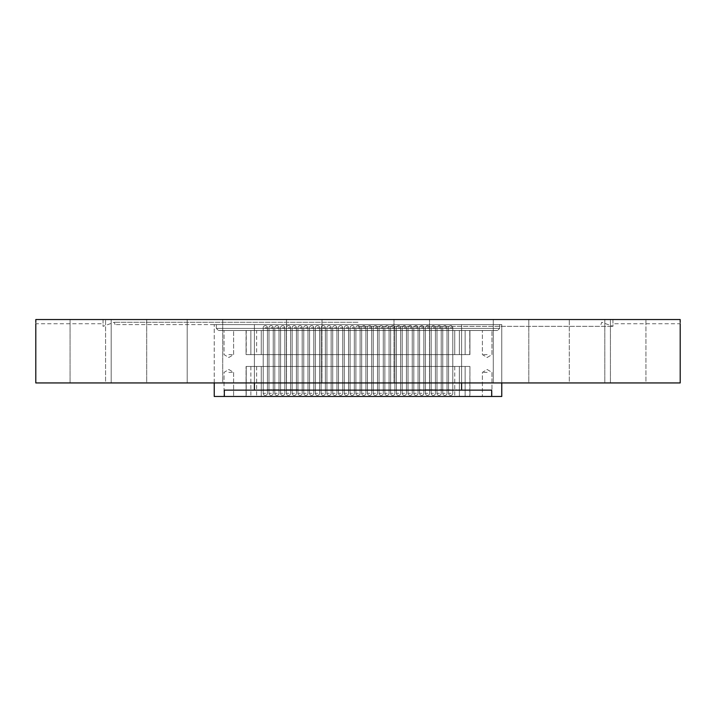 <?xml version="1.0" encoding="UTF-8"?>
<svg xmlns="http://www.w3.org/2000/svg" width="716" height="716" viewBox="0 0 716 716"><rect width="100%" height="100%" fill="white"/><g stroke="black" fill="none" stroke-linecap="round" stroke-linejoin="round"><path stroke-width="0.54" stroke-dasharray="3.58 2.69" d="M358 322.272L114.238 322.272L358 322.272M358 324.599L115.079 324.599L358 324.599M358 326.353L612.968 326.353L358 326.353M511.045 319.524L493.288 319.524L511.045 319.524M511.045 382.944L493.288 382.944L528.802 382.944L528.802 319.524L528.802 382.944L493.288 382.944L493.288 319.524L493.288 382.944L511.045 382.944M587.048 319.524L604.805 319.524L587.048 319.524M587.048 382.944L604.805 382.944L604.805 319.524L604.805 382.944L569.292 382.944L569.292 319.524L569.292 382.944L604.805 382.944L587.048 382.944M610.426 382.944L610.426 319.524L645.939 319.524L610.426 319.524L645.939 319.524L610.426 319.524L610.426 382.944L645.939 382.944L645.939 319.524L645.939 382.944L610.426 382.944M411.745 319.524L393.988 319.524L411.745 319.524M411.745 382.944L393.988 382.944L411.745 382.944M304.255 319.524L322.012 319.524L304.255 319.524M304.255 382.944L322.012 382.944L304.255 382.944M204.955 319.524L187.198 319.524L204.955 319.524M204.955 382.944L187.198 382.944L222.712 382.944L222.712 319.524L222.712 382.944L187.198 382.944L187.198 319.524L187.198 382.944L204.955 382.944M128.952 319.524L111.195 319.524L128.952 319.524M128.952 382.944L111.195 382.944L146.708 382.944L146.708 319.524L146.708 382.944L111.195 382.944L111.195 319.524L111.195 382.944L128.952 382.944M70.061 382.944L70.061 319.524L105.574 319.524L70.061 319.524L105.574 319.524L70.061 319.524L70.061 382.944L105.574 382.944L105.574 319.524L105.574 382.944L70.061 382.944M103.068 319.524C103.023 324.975 103.023 324.975 103.068 319.524C103.023 324.975 103.023 324.975 103.068 319.524L358 319.524L103.068 319.524M680.2 382.944L35.8 382.944M680.173 319.524L35.827 319.524M600.921 324.599L601.762 322.272L612.968 326.353L612.968 323.748L680.2 323.748L680.182 322.477M115.079 324.599L114.238 322.272L103.032 326.353L103.032 323.748L35.8 323.748L35.818 322.477M612.932 319.524C612.977 324.975 612.977 324.975 612.932 319.524C612.977 324.975 612.977 324.975 612.932 319.524M461.596 382.944L214.236 382.944L501.764 382.944L214.236 382.944L501.764 382.944L461.596 382.944L461.596 324.599L214.236 324.599L501.764 324.599L214.236 324.599L501.764 324.599L214.236 324.599L501.764 324.599L214.236 324.599L501.764 324.599L216.348 324.599L461.596 324.599L461.596 390.139L491.659 390.139L224.341 390.139L491.659 390.139L254.404 390.139L491.659 390.139L491.659 396.476L501.764 396.476L491.659 396.476L491.659 390.139L224.341 390.139L254.404 390.139L224.341 390.139L224.341 396.476L214.236 396.476L224.341 396.476L224.341 390.139L491.659 390.139L491.659 396.476L224.341 396.476L501.764 396.476L501.764 324.599L501.764 382.944M420.015 389.71L424.454 390.139L418.072 390.139L424.454 390.139L418.072 390.139L424.132 390.139L418.072 390.139L422.413 390.139L420.015 389.71M434.335 389.71L438.085 390.139L434.335 389.71M442.023 389.71L443.276 390.139L439.176 390.139L445.2 390.139L439.176 390.139L445.2 390.139L439.194 390.139L445.164 390.139L439.293 390.139L443.553 390.139L439.293 389.71L442.023 389.71M456.405 389.71L455.233 390.139L459.493 390.139L453.291 390.139L459.493 390.139L453.291 390.139L459.484 390.139L453.291 390.139L457.542 390.139L456.405 389.71M271.104 354.617L273.226 354.617L271.104 354.617M271.104 366.458L273.226 366.458L271.104 366.458M282.695 354.617L284.807 354.617L282.695 354.617M282.695 366.458L284.807 366.458L282.695 366.458M294.276 354.617L296.397 354.617L294.276 354.617M294.276 366.458L296.397 366.458L294.276 366.458M305.866 354.617L307.978 354.617L305.866 354.617M305.866 366.458L307.978 366.458L305.866 366.458M317.448 354.617L319.569 354.617L317.448 354.617M317.448 366.458L319.569 366.458L317.448 366.458M329.038 354.617L331.15 354.617L329.038 354.617M329.038 366.458L331.15 366.458L329.038 366.458M340.619 354.617L342.731 354.617L340.619 354.617M340.619 366.458L342.731 366.458L340.619 366.458M444.896 354.617L442.774 354.617L444.896 354.617M444.896 366.458L442.774 366.458L444.896 366.458M433.305 354.617L435.418 354.617L433.305 354.617M433.305 366.458L435.418 366.458L433.305 366.458M421.724 354.617L419.603 354.617L421.724 354.617M421.724 366.458L419.603 366.458L421.724 366.458M410.134 354.617L412.246 354.617L410.134 354.617M410.134 366.458L412.246 366.458L410.134 366.458M398.552 354.617L396.431 354.617L398.552 354.617M398.552 366.458L396.431 366.458L398.552 366.458M386.962 354.617L389.074 354.617L386.962 354.617M386.962 366.458L389.074 366.458L386.962 366.458M375.381 354.617L373.269 354.617L375.381 354.617M375.381 366.458L373.269 366.458L375.381 366.458M363.791 354.617L361.678 354.617L363.791 354.617M363.791 366.458L361.678 366.458L363.791 366.458M352.209 354.617L354.322 354.617L352.209 354.617M352.209 366.458L354.322 366.458L352.209 366.458M265.314 354.617L267.426 354.617L265.314 354.617M265.314 366.458L267.426 366.458L265.314 366.458M276.904 354.617L274.783 354.617L276.904 354.617M276.904 366.458L274.783 366.458L276.904 366.458M288.485 354.617L290.598 354.617L288.485 354.617M288.485 366.458L290.598 366.458L288.485 366.458M300.076 354.617L297.954 354.617L300.076 354.617M300.076 366.458L297.954 366.458L300.076 366.458M311.657 354.617L309.545 354.617L311.657 354.617M311.657 366.458L309.545 366.458L311.657 366.458M323.247 354.617L321.126 354.617L323.247 354.617M323.247 366.458L321.126 366.458L323.247 366.458M334.828 354.617L336.941 354.617L334.828 354.617M334.828 366.458L336.941 366.458L334.828 366.458M346.419 354.617L344.298 354.617L346.419 354.617M346.419 366.458L344.298 366.458L346.419 366.458M450.686 354.617L452.798 354.617L450.686 354.617M450.686 366.458L452.798 366.458L450.686 366.458M439.096 354.617L441.217 354.617L439.096 354.617M439.096 366.458L441.217 366.458L439.096 366.458M427.515 354.617L425.402 354.617L427.515 354.617M427.515 366.458L425.402 366.458L427.515 366.458M415.924 354.617L418.046 354.617L415.924 354.617M415.924 366.458L418.046 366.458L415.924 366.458M404.343 354.617L406.455 354.617L404.343 354.617M404.343 366.458L406.455 366.458L404.343 366.458M392.753 354.617L394.874 354.617L392.753 354.617M392.753 366.458L394.874 366.458L392.753 366.458M381.172 354.617L383.284 354.617L381.172 354.617M381.172 366.458L383.284 366.458L381.172 366.458M369.581 354.617L371.702 354.617L369.581 354.617M369.581 366.458L371.702 366.458L369.581 366.458M358 354.617L360.112 354.617L358 354.617M358 366.458L360.112 366.458L358 366.458M228.825 330.515L233.604 330.515L228.825 330.515M228.825 354.617L233.604 354.617L228.825 354.617M487.175 330.515L482.396 330.515L487.175 330.515M487.175 354.617L482.396 354.617L487.175 354.617M487.175 396.476L482.396 396.476L487.175 396.476M487.175 372.374L482.396 372.374L487.175 372.374M228.825 396.476L233.604 396.476L228.825 396.476M228.825 372.374L233.604 372.374L228.825 372.374M426.942 390.139L424.794 390.139L428.866 389.71L424.794 389.71L428.866 389.71L424.794 389.71L426.942 390.139M432.768 390.139L429.77 390.139L433.422 389.71L429.77 389.71L433.422 389.71L432.768 390.139M284.198 390.139L279.696 390.139L285.908 389.71L279.696 389.71L284.198 390.139M297.462 390.139L292.701 389.71L298.384 389.71L292.871 389.71L297.462 390.139M290.615 390.139L286.525 390.139L291.537 389.71L286.525 389.71L291.537 389.71L286.525 389.71L290.615 390.139M278.085 390.139L273.458 390.139L279.007 389.71L273.458 389.71L279.007 389.71L273.458 389.71L278.085 390.139M267.73 390.139L272.823 390.139L266.808 389.71L272.823 389.71L266.808 389.71L272.823 389.71L266.916 389.71L271.901 389.71L267.73 390.139M260.714 390.139L265.475 389.71L260.714 390.139M214.236 382.944L214.236 324.599L214.236 396.476L224.341 396.476L224.341 390.139L254.404 390.139L254.404 324.599L254.404 330.515L254.404 328.402L461.596 328.402L461.596 330.515L461.596 328.402L499.652 328.402L216.348 328.402L461.596 328.402L216.348 328.402L254.404 328.402L254.404 330.515L497.539 330.515L218.461 330.515L497.539 330.515L218.461 330.515L254.404 330.515L254.404 324.599L254.404 382.944M465.14 330.515L469.768 330.515L469.768 354.617L465.14 354.617L465.14 330.515L454.732 330.515L454.732 354.617L261.268 354.617L261.268 330.515L454.732 330.515L454.732 354.617L465.14 354.617L465.14 330.515L469.768 330.515L469.929 354.617L459.359 354.617L459.359 330.515L256.641 330.515L256.641 354.617L459.359 354.617L459.359 330.515L469.929 330.515L469.929 354.617L246.071 354.617L246.232 330.515L250.86 330.515L250.86 354.617L246.232 354.617L246.232 330.515L256.641 330.515L256.641 354.617L246.071 354.617L261.268 354.617L261.268 330.515L250.86 330.515L250.86 354.617L469.929 354.617L469.929 330.515L246.071 330.515L246.071 354.617L246.071 330.515L465.14 330.515M469.768 396.476L465.14 396.476L465.14 366.458L246.071 366.458L469.929 366.458L246.071 366.458L469.929 366.458L465.14 366.458L465.14 396.476L261.268 396.476L261.268 366.458L261.268 396.476L246.232 396.476L246.232 366.458L246.071 396.476L469.929 396.476L459.359 396.476L459.359 366.458L459.359 396.476L246.071 396.476L246.071 366.458L246.071 396.476L469.929 396.476L469.929 366.458L469.768 396.476M283.25 389.71L281.692 389.71L283.921 390.139L281.692 390.139L283.921 390.139L281.692 390.139L283.921 390.139L281.692 390.139L283.25 389.71M449.388 389.71L451.295 390.139L449.388 389.71M448.082 389.71L446.14 390.139L448.082 389.71M443.213 389.71L441.002 390.139L443.213 389.71M429.77 389.71L430.853 390.139L429.77 389.71M254.404 390.139L254.404 324.599L254.404 390.139L461.596 390.139L461.596 324.599L461.596 390.139M491.659 396.476L224.341 396.476M295.448 389.71L298.384 389.71L295.448 389.71M284.932 389.71L279.696 389.71L284.932 389.71M256.641 366.458L256.641 396.476L256.641 366.458M250.86 366.458L250.86 396.476L250.86 366.458M454.732 366.458L454.732 396.476L454.732 366.458M358.197 393.308L355.888 393.308L358.197 393.308M357.803 327.767L360.112 327.767L357.803 327.767M352.406 393.308L350.097 393.308L352.406 393.308M352.012 327.767L354.322 327.767L352.012 327.767M369.85 393.308L367.469 393.308L369.85 393.308M369.322 327.767L371.702 327.767L369.322 327.767M381.44 393.308L379.059 393.308L381.44 393.308M380.903 327.767L383.284 327.767L380.903 327.767M393.021 393.308L390.641 393.308L393.021 393.308M392.493 327.767L394.874 327.767L392.493 327.767M404.612 393.308L402.231 393.308L404.612 393.308M404.075 327.767L406.455 327.767L404.075 327.767M416.193 393.308L413.812 393.308L416.193 393.308M415.665 327.767L418.046 327.767L415.665 327.767M427.783 393.308L425.402 393.308L427.783 393.308M427.246 327.767L429.627 327.767L427.246 327.767M439.364 393.308L436.984 393.308L439.364 393.308M438.836 327.767L441.217 327.767L438.836 327.767M450.955 393.308L448.574 393.308L450.955 393.308M450.418 327.767L452.798 327.767L450.418 327.767M346.678 393.308L344.298 393.308L346.678 393.308M346.15 327.767L348.531 327.767L346.15 327.767M335.097 393.308L332.716 393.308L335.097 393.308M334.56 327.767L336.941 327.767L334.56 327.767M323.507 393.308L321.126 393.308L323.507 393.308M322.979 327.767L325.359 327.767L322.979 327.767M311.925 393.308L309.545 393.308L311.925 393.308M311.388 327.767L313.769 327.767L311.388 327.767M300.335 393.308L297.954 393.308L300.335 393.308M299.807 327.767L302.188 327.767L299.807 327.767M288.754 393.308L286.373 393.308L288.754 393.308M288.217 327.767L290.598 327.767L288.217 327.767M277.164 393.308L274.783 393.308L277.164 393.308M276.636 327.767L279.016 327.767L276.636 327.767M265.582 393.308L263.202 393.308L265.582 393.308M265.045 327.767L267.426 327.767L265.045 327.767M363.988 393.308L361.678 393.308L363.988 393.308M363.594 327.767L365.903 327.767L363.594 327.767M375.578 393.308L373.269 393.308L375.578 393.308M375.184 327.767L377.493 327.767L375.184 327.767M387.159 393.308L384.85 393.308L387.159 393.308M386.765 327.767L389.074 327.767L386.765 327.767M398.749 393.308L396.431 393.308L398.749 393.308M398.356 327.767L400.665 327.767L398.356 327.767M410.331 393.308L408.022 393.308L410.331 393.308M409.937 327.767L412.246 327.767L409.937 327.767M421.921 393.308L419.603 393.308L421.921 393.308M421.527 327.767L423.836 327.767L421.527 327.767M433.502 393.308L431.193 393.308L433.502 393.308M433.108 327.767L435.418 327.767L433.108 327.767M445.092 393.308L442.774 393.308L445.092 393.308M444.699 327.767L447.008 327.767L444.699 327.767M340.816 393.308L338.507 393.308L340.816 393.308M340.422 327.767L342.731 327.767L340.422 327.767M329.235 393.308L326.926 393.308L329.235 393.308M328.841 327.767L331.15 327.767L328.841 327.767M317.644 393.308L315.335 393.308L317.644 393.308M317.251 327.767L319.569 327.767L317.251 327.767M306.063 393.308L303.754 393.308L306.063 393.308M305.669 327.767L307.978 327.767L305.669 327.767M294.473 393.308L292.164 393.308L294.473 393.308M294.079 327.767L296.397 327.767L294.079 327.767M282.892 393.308L280.582 393.308L282.892 393.308M282.498 327.767L284.807 327.767L282.498 327.767M271.301 393.308L268.992 393.308L271.301 393.308M270.908 327.767L273.226 327.767L270.908 327.767M254.404 328.402L254.404 324.599L254.404 328.402M461.596 328.402L461.596 324.599L461.596 328.402L499.652 328.402L461.596 328.402L461.596 330.515L461.596 328.402M358.269 393.308L355.888 393.308L358.269 393.308M357.731 327.767L360.112 327.767L357.731 327.767M369.787 393.308L367.469 393.308L369.787 393.308M369.384 327.767L371.702 327.767L369.384 327.767M381.368 393.308L379.059 393.308L381.368 393.308M380.975 327.767L383.284 327.767L380.975 327.767M392.959 393.308L390.641 393.308L392.959 393.308M392.556 327.767L394.874 327.767L392.556 327.767M404.54 393.308L402.231 393.308L404.54 393.308M404.146 327.767L406.455 327.767L404.146 327.767M416.13 393.308L413.812 393.308L416.13 393.308M415.728 327.767L418.046 327.767L415.728 327.767M427.712 393.308L425.402 393.308L427.712 393.308M427.318 327.767L429.627 327.767L427.318 327.767M439.302 393.308L436.984 393.308L439.302 393.308M438.899 327.767L441.217 327.767L438.899 327.767M450.883 393.308L448.574 393.308L450.883 393.308M450.489 327.767L452.798 327.767L450.489 327.767M346.616 393.308L344.298 393.308L346.616 393.308M346.213 327.767L348.531 327.767L346.213 327.767M335.025 393.308L332.716 393.308L335.025 393.308M334.632 327.767L336.941 327.767L334.632 327.767M323.444 393.308L321.126 393.308L323.444 393.308M323.041 327.767L325.359 327.767L323.041 327.767M311.854 393.308L309.545 393.308L311.854 393.308M311.46 327.767L313.769 327.767L311.46 327.767M300.272 393.308L297.954 393.308L300.272 393.308M299.87 327.767L302.188 327.767L299.87 327.767M288.682 393.308L286.373 393.308L288.682 393.308M288.288 327.767L290.598 327.767L288.288 327.767M277.101 393.308L274.783 393.308L277.101 393.308M276.698 327.767L279.016 327.767L276.698 327.767M265.511 393.308L263.202 393.308L265.511 393.308M265.117 327.767L267.426 327.767L265.117 327.767M393.988 382.944L393.988 319.524L393.988 382.944M286.498 382.944L286.498 319.524L286.498 382.944M429.502 382.944L429.502 319.524L429.502 382.944M322.012 382.944L322.012 319.524L322.012 382.944M273.226 366.458L273.226 354.617L273.226 366.458M284.807 366.458L284.807 354.617L284.807 366.458M296.397 366.458L296.397 354.617L296.397 366.458M307.978 366.458L307.978 354.617L307.978 366.458M319.569 366.458L319.569 354.617L319.569 366.458M331.15 366.458L331.15 354.617L331.15 366.458M342.731 366.458L342.731 354.617L342.731 366.458M447.008 366.458L447.008 354.617L447.008 366.458M435.418 366.458L435.418 354.617L435.418 366.458M423.836 366.458L423.836 354.617L423.836 366.458M412.246 366.458L412.246 354.617L412.246 366.458M400.665 366.458L400.665 354.617L400.665 366.458M389.074 366.458L389.074 354.617L389.074 366.458M377.493 366.458L377.493 354.617L377.493 366.458M365.903 366.458L365.903 354.617L365.903 366.458M354.322 366.458L354.322 354.617L354.322 366.458M267.426 366.458L267.426 354.617L267.426 366.458M279.016 366.458L279.016 354.617L279.016 366.458M290.598 366.458L290.598 354.617L290.598 366.458M302.188 366.458L302.188 354.617L302.188 366.458M313.769 366.458L313.769 354.617L313.769 366.458M325.359 366.458L325.359 354.617L325.359 366.458M336.941 366.458L336.941 354.617L336.941 366.458M348.531 366.458L348.531 354.617L348.531 366.458M452.798 366.458L452.798 354.617L452.798 366.458M441.217 366.458L441.217 354.617L441.217 366.458M429.627 366.458L429.627 354.617L429.627 366.458M418.046 366.458L418.046 354.617L418.046 366.458M406.455 366.458L406.455 354.617L406.455 366.458M394.874 366.458L394.874 354.617L394.874 366.458M383.284 366.458L383.284 354.617L383.284 366.458M371.702 366.458L371.702 354.617L371.702 366.458M360.112 366.458L360.112 354.617L360.112 366.458M233.604 354.617L233.604 330.515L233.604 354.617L228.825 357.49L224.045 354.617L224.045 330.515L224.045 354.617L228.825 357.49L233.604 354.617M491.955 354.617L491.955 330.515L491.955 354.617L487.175 357.49L482.396 354.617L482.396 330.515L482.396 354.617L487.175 357.49L491.955 354.617M491.955 372.374L491.955 396.476L491.955 372.374L487.175 369.501L482.396 372.374L482.396 396.476L482.396 372.374L487.175 369.501L491.955 372.374M233.604 372.374L233.604 396.476L233.604 372.374L228.825 369.501L224.045 372.374L224.045 396.476L224.045 372.374L228.825 369.501L233.604 372.374M216.348 328.402L216.348 324.599L216.348 328.402L218.461 330.515L216.348 328.402M499.652 328.402L499.652 324.599L499.652 328.402L497.539 330.515L499.652 328.402M355.888 366.458L355.888 354.617L355.888 366.458M367.469 366.458L367.469 354.617L367.469 366.458M379.059 366.458L379.059 354.617L379.059 366.458M390.641 366.458L390.641 354.617L390.641 366.458M402.231 366.458L402.231 354.617L402.231 366.458M413.812 366.458L413.812 354.617L413.812 366.458M425.402 366.458L425.402 354.617L425.402 366.458M436.984 366.458L436.984 354.617L436.984 366.458M448.574 366.458L448.574 354.617L448.574 366.458M344.298 366.458L344.298 354.617L344.298 366.458M332.716 366.458L332.716 354.617L332.716 366.458M321.126 366.458L321.126 354.617L321.126 366.458M309.545 366.458L309.545 354.617L309.545 366.458M297.954 366.458L297.954 354.617L297.954 366.458M286.373 366.458L286.373 354.617L286.373 366.458M274.783 366.458L274.783 354.617L274.783 366.458M263.202 366.458L263.202 354.617L263.202 366.458M350.097 366.458L350.097 354.617L350.097 366.458M361.678 366.458L361.678 354.617L361.678 366.458M373.269 366.458L373.269 354.617L373.269 366.458M384.85 366.458L384.85 354.617L384.85 366.458M396.431 366.458L396.431 354.617L396.431 366.458M408.022 366.458L408.022 354.617L408.022 366.458M419.603 366.458L419.603 354.617L419.603 366.458M431.193 366.458L431.193 354.617L431.193 366.458M442.774 366.458L442.774 354.617L442.774 366.458M338.507 366.458L338.507 354.617L338.507 366.458M326.926 366.458L326.926 354.617L326.926 366.458M315.335 366.458L315.335 354.617L315.335 366.458M303.754 366.458L303.754 354.617L303.754 366.458M292.164 366.458L292.164 354.617L292.164 366.458M280.582 366.458L280.582 354.617L280.582 366.458M268.992 366.458L268.992 354.617L268.992 366.458M355.888 393.308L355.888 327.767A2.112 2.112 0 0 1 358 325.655A2.112 2.112 0 0 0 355.888 327.767L355.888 393.308A2.112 2.112 0 0 0 358 395.42A2.112 2.112 0 0 0 360.112 393.308L360.112 327.767A2.112 2.112 0 0 0 358 325.655A2.112 2.112 0 0 0 355.888 327.767L355.888 393.308A2.112 2.112 0 0 0 358 395.42A2.112 2.112 0 0 0 360.112 393.308L360.112 327.767A2.112 2.112 0 0 0 358 325.655A2.112 2.112 0 0 0 355.888 327.767L355.888 393.308A2.112 2.112 0 0 0 358 395.42A2.112 2.112 0 0 0 360.112 393.308L360.112 327.767A2.112 2.112 0 0 0 358 325.655A2.112 2.112 0 0 1 360.112 327.767L360.112 393.308A2.112 2.112 0 0 1 358 395.42A2.112 2.112 0 0 1 355.888 393.308M350.097 393.308L350.097 327.767A2.112 2.112 0 0 1 352.209 325.655A2.112 2.112 0 0 0 350.097 327.767L350.097 393.308A2.112 2.112 0 0 0 352.209 395.42A2.112 2.112 0 0 0 354.322 393.308L354.322 327.767A2.112 2.112 0 0 0 352.209 325.655A2.112 2.112 0 0 1 354.322 327.767L354.322 393.308A2.112 2.112 0 0 1 352.209 395.42A2.112 2.112 0 0 1 350.097 393.308M367.469 393.308L367.469 327.767A2.112 2.112 0 0 1 369.581 325.655A2.112 2.112 0 0 0 367.469 327.767L367.469 393.308A2.112 2.112 0 0 0 369.581 395.42A2.112 2.112 0 0 0 371.702 393.308L371.702 327.767A2.112 2.112 0 0 0 369.581 325.655A2.112 2.112 0 0 0 367.469 327.767L367.469 393.308A2.112 2.112 0 0 0 369.581 395.42A2.112 2.112 0 0 0 371.702 393.308L371.702 327.767A2.112 2.112 0 0 0 369.581 325.655A2.112 2.112 0 0 0 367.469 327.767L367.469 393.308A2.112 2.112 0 0 0 369.581 395.42A2.112 2.112 0 0 0 371.702 393.308L371.702 327.767A2.112 2.112 0 0 0 369.581 325.655A2.112 2.112 0 0 1 371.702 327.767L371.702 393.308A2.112 2.112 0 0 1 369.581 395.42A2.112 2.112 0 0 1 367.469 393.308M379.059 393.308L379.059 327.767A2.112 2.112 0 0 1 381.172 325.655A2.112 2.112 0 0 0 379.059 327.767L379.059 393.308A2.112 2.112 0 0 0 381.172 395.42A2.112 2.112 0 0 0 383.284 393.308L383.284 327.767A2.112 2.112 0 0 0 381.172 325.655A2.112 2.112 0 0 0 379.059 327.767L379.059 393.308A2.112 2.112 0 0 0 381.172 395.42A2.112 2.112 0 0 0 383.284 393.308L383.284 327.767A2.112 2.112 0 0 0 381.172 325.655A2.112 2.112 0 0 0 379.059 327.767L379.059 393.308A2.112 2.112 0 0 0 381.172 395.42A2.112 2.112 0 0 0 383.284 393.308L383.284 327.767A2.112 2.112 0 0 0 381.172 325.655A2.112 2.112 0 0 1 383.284 327.767L383.284 393.308A2.112 2.112 0 0 1 381.172 395.42A2.112 2.112 0 0 1 379.059 393.308M390.641 393.308L390.641 327.767A2.112 2.112 0 0 1 392.753 325.655A2.112 2.112 0 0 0 390.641 327.767L390.641 393.308A2.112 2.112 0 0 0 392.753 395.42A2.112 2.112 0 0 0 394.874 393.308L394.874 327.767A2.112 2.112 0 0 0 392.753 325.655A2.112 2.112 0 0 0 390.641 327.767L390.641 393.308A2.112 2.112 0 0 0 392.753 395.42A2.112 2.112 0 0 0 394.874 393.308L394.874 327.767A2.112 2.112 0 0 0 392.753 325.655A2.112 2.112 0 0 0 390.641 327.767L390.641 393.308A2.112 2.112 0 0 0 392.753 395.42A2.112 2.112 0 0 0 394.874 393.308L394.874 327.767A2.112 2.112 0 0 0 392.753 325.655A2.112 2.112 0 0 1 394.874 327.767L394.874 393.308A2.112 2.112 0 0 1 392.753 395.42A2.112 2.112 0 0 1 390.641 393.308M402.231 393.308L402.231 327.767A2.112 2.112 0 0 1 404.343 325.655A2.112 2.112 0 0 0 402.231 327.767L402.231 393.308A2.112 2.112 0 0 0 404.343 395.42A2.112 2.112 0 0 0 406.455 393.308L406.455 327.767A2.112 2.112 0 0 0 404.343 325.655A2.112 2.112 0 0 0 402.231 327.767L402.231 393.308A2.112 2.112 0 0 0 404.343 395.42A2.112 2.112 0 0 0 406.455 393.308L406.455 327.767A2.112 2.112 0 0 0 404.343 325.655A2.112 2.112 0 0 0 402.231 327.767L402.231 393.308A2.112 2.112 0 0 0 404.343 395.42A2.112 2.112 0 0 0 406.455 393.308L406.455 327.767A2.112 2.112 0 0 0 404.343 325.655A2.112 2.112 0 0 1 406.455 327.767L406.455 393.308A2.112 2.112 0 0 1 404.343 395.42A2.112 2.112 0 0 1 402.231 393.308M413.812 393.308L413.812 327.767A2.112 2.112 0 0 1 415.924 325.655A2.112 2.112 0 0 0 413.812 327.767L413.812 393.308A2.112 2.112 0 0 0 415.924 395.42A2.112 2.112 0 0 0 418.046 393.308L418.046 327.767A2.112 2.112 0 0 0 415.924 325.655A2.112 2.112 0 0 0 413.812 327.767L413.812 393.308A2.112 2.112 0 0 0 415.924 395.42A2.112 2.112 0 0 0 418.046 393.308L418.046 327.767A2.112 2.112 0 0 0 415.924 325.655A2.112 2.112 0 0 0 413.812 327.767L413.812 393.308A2.112 2.112 0 0 0 415.924 395.42A2.112 2.112 0 0 0 418.046 393.308L418.046 327.767A2.112 2.112 0 0 0 415.924 325.655A2.112 2.112 0 0 1 418.046 327.767L418.046 393.308A2.112 2.112 0 0 1 415.924 395.42A2.112 2.112 0 0 1 413.812 393.308M425.402 393.308L425.402 327.767A2.112 2.112 0 0 1 427.515 325.655A2.112 2.112 0 0 0 425.402 327.767L425.402 393.308A2.112 2.112 0 0 0 427.515 395.42A2.112 2.112 0 0 0 429.627 393.308L429.627 327.767A2.112 2.112 0 0 0 427.515 325.655A2.112 2.112 0 0 0 425.402 327.767L425.402 393.308A2.112 2.112 0 0 0 427.515 395.42A2.112 2.112 0 0 0 429.627 393.308L429.627 327.767A2.112 2.112 0 0 0 427.515 325.655A2.112 2.112 0 0 0 425.402 327.767L425.402 393.308A2.112 2.112 0 0 0 427.515 395.42A2.112 2.112 0 0 0 429.627 393.308L429.627 327.767A2.112 2.112 0 0 0 427.515 325.655A2.112 2.112 0 0 1 429.627 327.767L429.627 393.308A2.112 2.112 0 0 1 427.515 395.42A2.112 2.112 0 0 1 425.402 393.308M436.984 393.308L436.984 327.767A2.112 2.112 0 0 1 439.096 325.655A2.112 2.112 0 0 0 436.984 327.767L436.984 393.308A2.112 2.112 0 0 0 439.096 395.42A2.112 2.112 0 0 0 441.217 393.308L441.217 327.767A2.112 2.112 0 0 0 439.096 325.655A2.112 2.112 0 0 0 436.984 327.767L436.984 393.308A2.112 2.112 0 0 0 439.096 395.42A2.112 2.112 0 0 0 441.217 393.308L441.217 327.767A2.112 2.112 0 0 0 439.096 325.655A2.112 2.112 0 0 0 436.984 327.767L436.984 393.308A2.112 2.112 0 0 0 439.096 395.42A2.112 2.112 0 0 0 441.217 393.308L441.217 327.767A2.112 2.112 0 0 0 439.096 325.655A2.112 2.112 0 0 1 441.217 327.767L441.217 393.308A2.112 2.112 0 0 1 439.096 395.42A2.112 2.112 0 0 1 436.984 393.308M448.574 393.308L448.574 327.767A2.112 2.112 0 0 1 450.686 325.655A2.112 2.112 0 0 0 448.574 327.767L448.574 393.308A2.112 2.112 0 0 0 450.686 395.42A2.112 2.112 0 0 0 452.798 393.308L452.798 327.767A2.112 2.112 0 0 0 450.686 325.655A2.112 2.112 0 0 0 448.574 327.767L448.574 393.308A2.112 2.112 0 0 0 450.686 395.42A2.112 2.112 0 0 0 452.798 393.308L452.798 327.767A2.112 2.112 0 0 0 450.686 325.655A2.112 2.112 0 0 0 448.574 327.767L448.574 393.308A2.112 2.112 0 0 0 450.686 395.42A2.112 2.112 0 0 0 452.798 393.308L452.798 327.767A2.112 2.112 0 0 0 450.686 325.655A2.112 2.112 0 0 1 452.798 327.767L452.798 393.308A2.112 2.112 0 0 1 450.686 395.42A2.112 2.112 0 0 1 448.574 393.308M344.298 393.308L344.298 327.767A2.112 2.112 0 0 1 346.419 325.655A2.112 2.112 0 0 0 344.298 327.767L344.298 393.308A2.112 2.112 0 0 0 346.419 395.42A2.112 2.112 0 0 0 348.531 393.308L348.531 327.767A2.112 2.112 0 0 0 346.419 325.655A2.112 2.112 0 0 0 344.298 327.767L344.298 393.308A2.112 2.112 0 0 0 346.419 395.42A2.112 2.112 0 0 0 348.531 393.308L348.531 327.767A2.112 2.112 0 0 0 346.419 325.655A2.112 2.112 0 0 0 344.298 327.767L344.298 393.308A2.112 2.112 0 0 0 346.419 395.42A2.112 2.112 0 0 0 348.531 393.308L348.531 327.767A2.112 2.112 0 0 0 346.419 325.655A2.112 2.112 0 0 1 348.531 327.767L348.531 393.308A2.112 2.112 0 0 1 346.419 395.42A2.112 2.112 0 0 1 344.298 393.308M332.716 393.308L332.716 327.767A2.112 2.112 0 0 1 334.828 325.655A2.112 2.112 0 0 0 332.716 327.767L332.716 393.308A2.112 2.112 0 0 0 334.828 395.42A2.112 2.112 0 0 0 336.941 393.308L336.941 327.767A2.112 2.112 0 0 0 334.828 325.655A2.112 2.112 0 0 0 332.716 327.767L332.716 393.308A2.112 2.112 0 0 0 334.828 395.42A2.112 2.112 0 0 0 336.941 393.308L336.941 327.767A2.112 2.112 0 0 0 334.828 325.655A2.112 2.112 0 0 0 332.716 327.767L332.716 393.308A2.112 2.112 0 0 0 334.828 395.42A2.112 2.112 0 0 0 336.941 393.308L336.941 327.767A2.112 2.112 0 0 0 334.828 325.655A2.112 2.112 0 0 1 336.941 327.767L336.941 393.308A2.112 2.112 0 0 1 334.828 395.42A2.112 2.112 0 0 1 332.716 393.308M321.126 393.308L321.126 327.767A2.112 2.112 0 0 1 323.247 325.655A2.112 2.112 0 0 0 321.126 327.767L321.126 393.308A2.112 2.112 0 0 0 323.247 395.42A2.112 2.112 0 0 0 325.359 393.308L325.359 327.767A2.112 2.112 0 0 0 323.247 325.655A2.112 2.112 0 0 0 321.126 327.767L321.126 393.308A2.112 2.112 0 0 0 323.247 395.42A2.112 2.112 0 0 0 325.359 393.308L325.359 327.767A2.112 2.112 0 0 0 323.247 325.655A2.112 2.112 0 0 0 321.126 327.767L321.126 393.308A2.112 2.112 0 0 0 323.247 395.42A2.112 2.112 0 0 0 325.359 393.308L325.359 327.767A2.112 2.112 0 0 0 323.247 325.655A2.112 2.112 0 0 1 325.359 327.767L325.359 393.308A2.112 2.112 0 0 1 323.247 395.42A2.112 2.112 0 0 1 321.126 393.308M309.545 393.308L309.545 327.767A2.112 2.112 0 0 1 311.657 325.655A2.112 2.112 0 0 0 309.545 327.767L309.545 393.308A2.112 2.112 0 0 0 311.657 395.42A2.112 2.112 0 0 0 313.769 393.308L313.769 327.767A2.112 2.112 0 0 0 311.657 325.655A2.112 2.112 0 0 0 309.545 327.767L309.545 393.308A2.112 2.112 0 0 0 311.657 395.42A2.112 2.112 0 0 0 313.769 393.308L313.769 327.767A2.112 2.112 0 0 0 311.657 325.655A2.112 2.112 0 0 0 309.545 327.767L309.545 393.308A2.112 2.112 0 0 0 311.657 395.42A2.112 2.112 0 0 0 313.769 393.308L313.769 327.767A2.112 2.112 0 0 0 311.657 325.655A2.112 2.112 0 0 1 313.769 327.767L313.769 393.308A2.112 2.112 0 0 1 311.657 395.42A2.112 2.112 0 0 1 309.545 393.308M297.954 393.308L297.954 327.767A2.112 2.112 0 0 1 300.076 325.655A2.112 2.112 0 0 0 297.954 327.767L297.954 393.308A2.112 2.112 0 0 0 300.076 395.42A2.112 2.112 0 0 0 302.188 393.308L302.188 327.767A2.112 2.112 0 0 0 300.076 325.655A2.112 2.112 0 0 0 297.954 327.767L297.954 393.308A2.112 2.112 0 0 0 300.076 395.42A2.112 2.112 0 0 0 302.188 393.308L302.188 327.767A2.112 2.112 0 0 0 300.076 325.655A2.112 2.112 0 0 0 297.954 327.767L297.954 393.308A2.112 2.112 0 0 0 300.076 395.42A2.112 2.112 0 0 0 302.188 393.308L302.188 327.767A2.112 2.112 0 0 0 300.076 325.655A2.112 2.112 0 0 1 302.188 327.767L302.188 393.308A2.112 2.112 0 0 1 300.076 395.42A2.112 2.112 0 0 1 297.954 393.308M286.373 393.308L286.373 327.767A2.112 2.112 0 0 1 288.485 325.655A2.112 2.112 0 0 0 286.373 327.767L286.373 393.308A2.112 2.112 0 0 0 288.485 395.42A2.112 2.112 0 0 0 290.598 393.308L290.598 327.767A2.112 2.112 0 0 0 288.485 325.655A2.112 2.112 0 0 0 286.373 327.767L286.373 393.308A2.112 2.112 0 0 0 288.485 395.42A2.112 2.112 0 0 0 290.598 393.308L290.598 327.767A2.112 2.112 0 0 0 288.485 325.655A2.112 2.112 0 0 0 286.373 327.767L286.373 393.308A2.112 2.112 0 0 0 288.485 395.42A2.112 2.112 0 0 0 290.598 393.308L290.598 327.767A2.112 2.112 0 0 0 288.485 325.655A2.112 2.112 0 0 1 290.598 327.767L290.598 393.308A2.112 2.112 0 0 1 288.485 395.42A2.112 2.112 0 0 1 286.373 393.308M274.783 393.308L274.783 327.767A2.112 2.112 0 0 1 276.904 325.655A2.112 2.112 0 0 0 274.783 327.767L274.783 393.308A2.112 2.112 0 0 0 276.904 395.42A2.112 2.112 0 0 0 279.016 393.308L279.016 327.767A2.112 2.112 0 0 0 276.904 325.655A2.112 2.112 0 0 0 274.783 327.767L274.783 393.308A2.112 2.112 0 0 0 276.904 395.42A2.112 2.112 0 0 0 279.016 393.308L279.016 327.767A2.112 2.112 0 0 0 276.904 325.655A2.112 2.112 0 0 0 274.783 327.767L274.783 393.308A2.112 2.112 0 0 0 276.904 395.42A2.112 2.112 0 0 0 279.016 393.308L279.016 327.767A2.112 2.112 0 0 0 276.904 325.655A2.112 2.112 0 0 1 279.016 327.767L279.016 393.308A2.112 2.112 0 0 1 276.904 395.42A2.112 2.112 0 0 1 274.783 393.308M263.202 393.308L263.202 327.767A2.112 2.112 0 0 1 265.314 325.655A2.112 2.112 0 0 0 263.202 327.767L263.202 393.308A2.112 2.112 0 0 0 265.314 395.42A2.112 2.112 0 0 0 267.426 393.308L267.426 327.767A2.112 2.112 0 0 0 265.314 325.655A2.112 2.112 0 0 0 263.202 327.767L263.202 393.308A2.112 2.112 0 0 0 265.314 395.42A2.112 2.112 0 0 0 267.426 393.308L267.426 327.767A2.112 2.112 0 0 0 265.314 325.655A2.112 2.112 0 0 0 263.202 327.767L263.202 393.308A2.112 2.112 0 0 0 265.314 395.42A2.112 2.112 0 0 0 267.426 393.308L267.426 327.767A2.112 2.112 0 0 0 265.314 325.655A2.112 2.112 0 0 1 267.426 327.767L267.426 393.308A2.112 2.112 0 0 1 265.314 395.42A2.112 2.112 0 0 1 263.202 393.308M361.678 393.308L361.678 327.767A2.112 2.112 0 0 1 363.791 325.655A2.112 2.112 0 0 0 361.678 327.767L361.678 393.308A2.112 2.112 0 0 0 363.791 395.42A2.112 2.112 0 0 0 365.903 393.308L365.903 327.767A2.112 2.112 0 0 0 363.791 325.655A2.112 2.112 0 0 1 365.903 327.767L365.903 393.308A2.112 2.112 0 0 1 363.791 395.42A2.112 2.112 0 0 1 361.678 393.308M373.269 393.308L373.269 327.767A2.112 2.112 0 0 1 375.381 325.655A2.112 2.112 0 0 0 373.269 327.767L373.269 393.308A2.112 2.112 0 0 0 375.381 395.42A2.112 2.112 0 0 0 377.493 393.308L377.493 327.767A2.112 2.112 0 0 0 375.381 325.655A2.112 2.112 0 0 1 377.493 327.767L377.493 393.308A2.112 2.112 0 0 1 375.381 395.42A2.112 2.112 0 0 1 373.269 393.308M384.85 393.308L384.85 327.767A2.112 2.112 0 0 1 386.962 325.655A2.112 2.112 0 0 0 384.85 327.767L384.85 393.308A2.112 2.112 0 0 0 386.962 395.42A2.112 2.112 0 0 0 389.074 393.308L389.074 327.767A2.112 2.112 0 0 0 386.962 325.655A2.112 2.112 0 0 1 389.074 327.767L389.074 393.308A2.112 2.112 0 0 1 386.962 395.42A2.112 2.112 0 0 1 384.85 393.308M396.431 393.308L396.431 327.767A2.112 2.112 0 0 1 398.552 325.655A2.112 2.112 0 0 0 396.431 327.767L396.431 393.308A2.112 2.112 0 0 0 398.552 395.42A2.112 2.112 0 0 0 400.665 393.308L400.665 327.767A2.112 2.112 0 0 0 398.552 325.655A2.112 2.112 0 0 1 400.665 327.767L400.665 393.308A2.112 2.112 0 0 1 398.552 395.42A2.112 2.112 0 0 1 396.431 393.308M408.022 393.308L408.022 327.767A2.112 2.112 0 0 1 410.134 325.655A2.112 2.112 0 0 0 408.022 327.767L408.022 393.308A2.112 2.112 0 0 0 410.134 395.42A2.112 2.112 0 0 0 412.246 393.308L412.246 327.767A2.112 2.112 0 0 0 410.134 325.655A2.112 2.112 0 0 1 412.246 327.767L412.246 393.308A2.112 2.112 0 0 1 410.134 395.42A2.112 2.112 0 0 1 408.022 393.308M419.603 393.308L419.603 327.767A2.112 2.112 0 0 1 421.724 325.655A2.112 2.112 0 0 0 419.603 327.767L419.603 393.308A2.112 2.112 0 0 0 421.724 395.42A2.112 2.112 0 0 0 423.836 393.308L423.836 327.767A2.112 2.112 0 0 0 421.724 325.655A2.112 2.112 0 0 1 423.836 327.767L423.836 393.308A2.112 2.112 0 0 1 421.724 395.42A2.112 2.112 0 0 1 419.603 393.308M431.193 393.308L431.193 327.767A2.112 2.112 0 0 1 433.305 325.655A2.112 2.112 0 0 0 431.193 327.767L431.193 393.308A2.112 2.112 0 0 0 433.305 395.42A2.112 2.112 0 0 0 435.418 393.308L435.418 327.767A2.112 2.112 0 0 0 433.305 325.655A2.112 2.112 0 0 1 435.418 327.767L435.418 393.308A2.112 2.112 0 0 1 433.305 395.42A2.112 2.112 0 0 1 431.193 393.308M442.774 393.308L442.774 327.767A2.112 2.112 0 0 1 444.896 325.655A2.112 2.112 0 0 0 442.774 327.767L442.774 393.308A2.112 2.112 0 0 0 444.896 395.42A2.112 2.112 0 0 0 447.008 393.308L447.008 327.767A2.112 2.112 0 0 0 444.896 325.655A2.112 2.112 0 0 1 447.008 327.767L447.008 393.308A2.112 2.112 0 0 1 444.896 395.42A2.112 2.112 0 0 1 442.774 393.308M338.507 393.308L338.507 327.767A2.112 2.112 0 0 1 340.619 325.655A2.112 2.112 0 0 0 338.507 327.767L338.507 393.308A2.112 2.112 0 0 0 340.619 395.42A2.112 2.112 0 0 0 342.731 393.308L342.731 327.767A2.112 2.112 0 0 0 340.619 325.655A2.112 2.112 0 0 1 342.731 327.767L342.731 393.308A2.112 2.112 0 0 1 340.619 395.42A2.112 2.112 0 0 1 338.507 393.308M326.926 393.308L326.926 327.767A2.112 2.112 0 0 1 329.038 325.655A2.112 2.112 0 0 0 326.926 327.767L326.926 393.308A2.112 2.112 0 0 0 329.038 395.42A2.112 2.112 0 0 0 331.15 393.308L331.15 327.767A2.112 2.112 0 0 0 329.038 325.655A2.112 2.112 0 0 1 331.15 327.767L331.15 393.308A2.112 2.112 0 0 1 329.038 395.42A2.112 2.112 0 0 1 326.926 393.308M315.335 393.308L315.335 327.767A2.112 2.112 0 0 1 317.448 325.655A2.112 2.112 0 0 0 315.335 327.767L315.335 393.308A2.112 2.112 0 0 0 317.448 395.42A2.112 2.112 0 0 0 319.569 393.308L319.569 327.767A2.112 2.112 0 0 0 317.448 325.655A2.112 2.112 0 0 1 319.569 327.767L319.569 393.308A2.112 2.112 0 0 1 317.448 395.42A2.112 2.112 0 0 1 315.335 393.308M303.754 393.308L303.754 327.767A2.112 2.112 0 0 1 305.866 325.655A2.112 2.112 0 0 0 303.754 327.767L303.754 393.308A2.112 2.112 0 0 0 305.866 395.42A2.112 2.112 0 0 0 307.978 393.308L307.978 327.767A2.112 2.112 0 0 0 305.866 325.655A2.112 2.112 0 0 1 307.978 327.767L307.978 393.308A2.112 2.112 0 0 1 305.866 395.42A2.112 2.112 0 0 1 303.754 393.308M292.164 393.308L292.164 327.767A2.112 2.112 0 0 1 294.276 325.655A2.112 2.112 0 0 0 292.164 327.767L292.164 393.308A2.112 2.112 0 0 0 294.276 395.42A2.112 2.112 0 0 0 296.397 393.308L296.397 327.767A2.112 2.112 0 0 0 294.276 325.655A2.112 2.112 0 0 1 296.397 327.767L296.397 393.308A2.112 2.112 0 0 1 294.276 395.42A2.112 2.112 0 0 1 292.164 393.308M280.582 393.308L280.582 327.767A2.112 2.112 0 0 1 282.695 325.655A2.112 2.112 0 0 0 280.582 327.767L280.582 393.308A2.112 2.112 0 0 0 282.695 395.42A2.112 2.112 0 0 0 284.807 393.308L284.807 327.767A2.112 2.112 0 0 0 282.695 325.655A2.112 2.112 0 0 1 284.807 327.767L284.807 393.308A2.112 2.112 0 0 1 282.695 395.42A2.112 2.112 0 0 1 280.582 393.308M268.992 393.308L268.992 327.767A2.112 2.112 0 0 1 271.104 325.655A2.112 2.112 0 0 0 268.992 327.767L268.992 393.308A2.112 2.112 0 0 0 271.104 395.42A2.112 2.112 0 0 0 273.226 393.308L273.226 327.767A2.112 2.112 0 0 0 271.104 325.655A2.112 2.112 0 0 1 273.226 327.767L273.226 393.308A2.112 2.112 0 0 1 271.104 395.42A2.112 2.112 0 0 1 268.992 393.308"/><path stroke-width="1.07" d="M35.8 323.748L35.8 382.944L680.2 382.944L680.2 323.748M35.818 322.477L35.827 319.524C35.8 324.975 35.8 324.975 35.827 319.524L680.173 319.524C680.2 324.975 680.2 324.975 680.173 319.524L680.182 322.477M501.764 382.944L501.764 396.476L491.659 396.476L491.659 390.139L224.341 390.139L224.341 396.476L214.236 396.476L214.236 382.944M224.341 396.476L491.659 396.476M461.596 390.139L461.596 382.944M254.404 390.139L254.404 382.944"/></g></svg>
